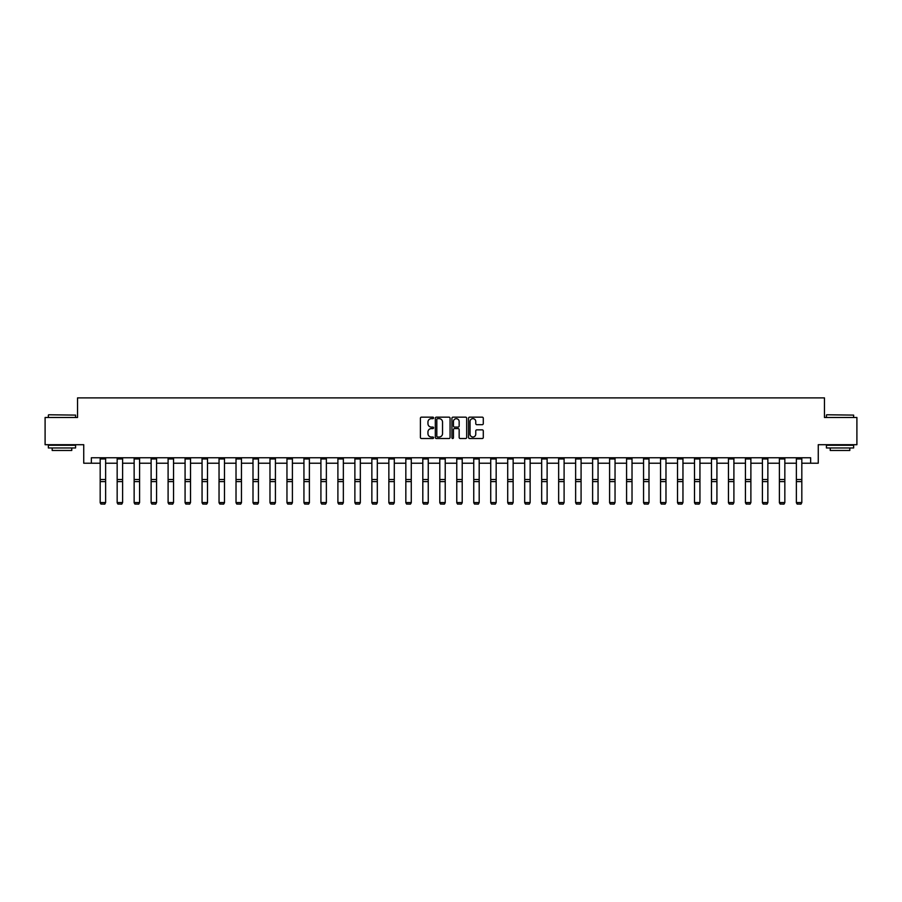 <?xml version="1.0" encoding="UTF-8"?>
<svg xmlns="http://www.w3.org/2000/svg" width="902" height="902" viewBox="0 0 902 902"><rect width="100%" height="100%" fill="white"/><g stroke="black" fill="none" stroke-linecap="round" stroke-linejoin="round"><path stroke-width="1.35" d="M433.58 417.897A0.744 0.744 0 0 0 432.836 417.152L421.482 417.152A1.071 1.071 0 0 0 420.411 418.212L420.411 437.447A1.071 1.071 0 0 0 421.482 438.519L432.836 438.519A0.744 0.744 0 0 0 433.58 437.774A0.744 0.744 0 0 0 432.836 437.019L431.37 437.019A3.416 3.416 0 0 1 427.954 433.603L427.954 432.002A3.416 3.416 0 0 1 431.37 428.585L432.836 428.585A0.744 0.744 0 0 0 433.58 427.83A0.744 0.744 0 0 0 432.836 427.086L431.37 427.086A3.416 3.416 0 0 1 427.954 423.669L427.954 422.068A3.416 3.416 0 0 1 431.37 418.641L432.836 418.641A0.744 0.744 0 0 0 433.58 417.897M482.22 424.684A1.071 1.071 0 0 0 483.292 423.613L483.292 418.212A1.071 1.071 0 0 0 482.22 417.152L469.615 417.152A1.071 1.071 0 0 0 468.544 418.212L468.544 437.447A1.071 1.071 0 0 0 469.615 438.519L482.22 438.519A1.071 1.071 0 0 0 483.292 437.447L483.292 430.93A1.071 1.071 0 0 0 482.22 429.859L476.831 429.859A1.071 1.071 0 0 0 475.76 430.93L475.76 434.166A2.853 2.853 0 0 1 472.907 437.019A2.853 2.853 0 0 1 470.043 434.166L470.043 421.505A2.853 2.853 0 0 1 472.907 418.641A2.853 2.853 0 0 1 475.76 421.505L475.76 423.613A1.071 1.071 0 0 0 476.831 424.684L482.22 424.684M91.361 463.211L91.361 457.765L810.639 457.765L810.639 463.211L818.261 463.211L818.261 444.709L856.9 444.709L856.9 417.491L824.462 417.491L824.462 397.895L77.538 397.895L77.538 417.491L45.1 417.491L45.1 444.709L83.739 444.709L83.739 463.211L100.178 463.211M450.064 418.212A1.071 1.071 0 0 0 448.993 417.152L436.388 417.152A1.071 1.071 0 0 0 435.316 418.212L435.316 437.447A1.071 1.071 0 0 0 436.388 438.519L448.993 438.519A1.071 1.071 0 0 0 450.064 437.447L450.064 418.212M453.007 417.152L465.612 417.152A1.071 1.071 0 0 1 466.684 418.212L466.684 437.447A1.071 1.071 0 0 1 465.612 438.519L460.212 438.519A1.071 1.071 0 0 1 459.152 437.447L459.152 429.645A1.071 1.071 0 0 0 458.081 428.585L454.495 428.585A1.071 1.071 0 0 0 453.435 429.645L453.435 437.774A0.744 0.744 0 0 1 452.68 438.519A0.744 0.744 0 0 1 451.936 437.774L451.936 418.212A1.071 1.071 0 0 1 453.007 417.152M105.624 463.211L117.159 463.211M122.604 463.211L134.139 463.211M139.584 463.211L151.119 463.211M156.565 463.211L168.099 463.211M173.545 463.211L185.079 463.211M190.525 463.211L202.059 463.211M207.505 463.211L219.039 463.211M224.485 463.211L236.02 463.211M241.465 463.211L253 463.211M258.446 463.211L269.98 463.211M275.426 463.211L286.96 463.211M292.406 463.211L303.94 463.211M309.386 463.211L320.92 463.211M326.366 463.211L337.9 463.211M343.346 463.211L354.881 463.211M360.326 463.211L371.861 463.211M377.307 463.211L388.852 463.211M394.287 463.211L405.832 463.211M411.267 463.211L422.812 463.211M428.247 463.211L439.793 463.211M445.227 463.211L456.773 463.211M462.207 463.211L473.753 463.211M479.188 463.211L490.733 463.211M496.168 463.211L507.713 463.211M513.148 463.211L524.693 463.211M530.139 463.211L541.674 463.211M547.119 463.211L558.654 463.211M564.1 463.211L575.634 463.211M581.08 463.211L592.614 463.211M598.06 463.211L609.594 463.211M615.04 463.211L626.574 463.211M632.02 463.211L643.554 463.211M649 463.211L660.535 463.211M665.98 463.211L677.515 463.211M682.961 463.211L694.495 463.211M699.941 463.211L711.475 463.211M716.921 463.211L728.455 463.211M733.901 463.211L745.435 463.211M750.881 463.211L762.416 463.211M767.861 463.211L779.396 463.211M784.841 463.211L796.376 463.211M801.822 463.211L810.639 463.211M437.56 418.641A0.744 0.744 0 0 0 436.816 419.396L436.816 436.275A0.744 0.744 0 0 0 437.56 437.019L439.116 437.019A3.416 3.416 0 0 0 442.532 433.603L442.532 422.068A3.416 3.416 0 0 0 439.116 418.641L437.56 418.641M459.152 421.561A2.853 2.853 0 0 0 456.288 418.697A2.853 2.853 0 0 0 453.435 421.561L453.435 426.015A1.071 1.071 0 0 0 454.495 427.086L458.081 427.086A1.071 1.071 0 0 0 459.152 426.015L459.152 421.561M100.178 502.752L100.99 504.105L100.178 502.549L105.624 502.549L104.801 504.105L100.99 504.026L104.801 504.105M105.624 458.96L100.178 458.96L100.178 457.788L105.624 457.788L105.624 502.549L104.801 504.026M100.178 458.96L100.178 502.549L100.99 504.026M48.697 414.773L75.576 415.1L48.697 414.773M61.967 447.967L48.37 447.967L48.37 445.25L75.576 445.25L75.576 447.967L61.967 447.967M71.765 447.967L71.765 450.47L52.181 450.47L52.181 447.967M826.751 414.773L853.63 415.1L826.751 414.773M840.033 447.967L826.424 447.967L826.424 445.25L853.63 445.25L853.63 447.967L840.033 447.967M849.819 447.967L849.819 450.47L830.235 450.47L830.235 447.967M117.159 502.752L117.97 504.105L117.159 502.549L122.604 502.549L121.781 504.105L117.97 504.026L121.781 504.105M134.139 502.752L134.95 504.105L134.139 502.549L139.584 502.549L138.761 504.105L134.95 504.026L138.761 504.105M122.604 458.96L117.159 458.96L117.159 457.788L122.604 457.788L122.604 502.549L121.781 504.026M117.159 458.96L117.159 502.549L117.97 504.026M139.584 458.96L134.139 458.96L134.139 457.788L139.584 457.788L139.584 502.549L138.761 504.026M134.139 458.96L134.139 502.549L134.95 504.026M151.119 502.752L151.931 504.105L151.119 502.549L156.565 502.549L155.742 504.105L151.931 504.026L155.742 504.105M168.099 502.752L168.911 504.105L168.099 502.549L173.545 502.549L172.722 504.105L168.911 504.026L172.722 504.105M185.079 502.752L185.902 504.105L185.079 502.549L190.525 502.549L189.702 504.105L185.902 504.026L189.702 504.105M156.565 458.96L151.119 458.96L151.119 457.788L156.565 457.788L156.565 502.549L155.742 504.026M151.119 458.96L151.119 502.549L151.931 504.026M173.545 458.96L168.099 458.96L168.099 457.788L173.545 457.788L173.545 502.549L172.722 504.026M168.099 458.96L168.099 502.549L168.911 504.026M190.525 458.96L185.079 458.96L185.079 457.788L190.525 457.788L190.525 502.549L189.702 504.026M185.079 458.96L185.079 502.549L185.902 504.026M207.505 458.96L202.059 458.96L202.059 457.788L207.505 457.788L207.505 502.752L206.682 504.105L202.882 504.026L206.682 504.105M202.059 502.752L202.882 504.105L202.059 502.549L207.505 502.549L206.682 504.026M202.059 458.96L202.059 502.549L202.882 504.026M224.485 458.96L219.039 458.96L219.039 457.788L224.485 457.788L224.485 502.752L223.662 504.105L219.862 504.026L223.662 504.105M219.039 502.752L219.862 504.105L219.039 502.549L224.485 502.549L223.662 504.026M219.039 458.96L219.039 502.549L219.862 504.026M241.465 458.96L236.02 458.96L236.02 457.788L241.465 457.788L241.465 502.752L240.654 504.105L236.843 504.026L240.654 504.105M236.02 502.752L236.843 504.105L236.02 502.549L241.465 502.549L240.654 504.026M236.02 458.96L236.02 502.549L236.843 504.026M258.446 458.96L253 458.96L253 457.788L258.446 457.788L258.446 502.752L257.634 504.105L253.823 504.026L257.634 504.105M253 502.752L253.823 504.105L253 502.549L258.446 502.549L257.634 504.026M253 458.96L253 502.549L253.823 504.026M275.426 458.96L269.98 458.96L269.98 457.788L275.426 457.788L275.426 502.752L274.614 504.105L270.803 504.026L274.614 504.105M269.98 502.752L270.803 504.105L269.98 502.549L275.426 502.549L274.614 504.026M269.98 458.96L269.98 502.549L270.803 504.026M292.406 458.96L286.96 458.96L286.96 457.788L292.406 457.788L292.406 502.752L291.594 504.105L287.783 504.026L291.594 504.105M286.96 502.752L287.783 504.105L286.96 502.549L292.406 502.549L291.594 504.026M286.96 458.96L286.96 502.549L287.783 504.026M309.386 458.96L303.94 458.96L303.94 457.788L309.386 457.788L309.386 502.752L308.574 504.105L304.763 504.026L308.574 504.105M303.94 502.752L304.763 504.105L303.94 502.549L309.386 502.549L308.574 504.026M303.94 458.96L303.94 502.549L304.763 504.026M326.366 458.96L320.92 458.96L320.92 457.788L326.366 457.788L326.366 502.752L325.554 504.105L321.743 504.026L325.554 504.105M320.92 502.752L321.743 504.105L320.92 502.549L326.366 502.549L325.554 504.026M320.92 458.96L320.92 502.549L321.743 504.026M343.346 458.96L337.9 458.96L337.9 457.788L343.346 457.788L343.346 502.752L342.534 504.105L338.724 504.026L342.534 504.105M337.9 502.752L338.724 504.105L337.9 502.549L343.346 502.549L342.534 504.026M337.9 458.96L337.9 502.549L338.724 504.026M360.326 458.96L354.881 458.96L354.881 457.788L360.326 457.788L360.326 502.752L359.515 504.105L355.704 504.026L359.515 504.105M354.881 502.752L355.704 504.105L354.881 502.549L360.326 502.549L359.515 504.026M354.881 458.96L354.881 502.549L355.704 504.026M377.307 458.96L371.861 458.96L371.861 457.788L377.307 457.788L377.307 502.752L376.495 504.105L372.684 504.026L376.495 504.105M371.861 502.752L372.684 504.105L371.861 502.549L377.307 502.549L376.495 504.026M371.861 458.96L371.861 502.549L372.684 504.026M394.287 458.96L388.852 458.96L388.852 457.788L394.287 457.788L394.287 502.752L393.475 504.105L389.664 504.026L393.475 504.105M388.852 502.752L389.664 504.105L388.852 502.549L394.287 502.549L393.475 504.026M388.852 458.96L388.852 502.549L389.664 504.026M411.267 458.96L405.832 458.96L405.832 457.788L411.267 457.788L411.267 502.752L410.455 504.105L406.644 504.026L410.455 504.105M405.832 502.752L406.644 504.105L405.832 502.549L411.267 502.549L410.455 504.026M405.832 458.96L405.832 502.549L406.644 504.026M428.247 458.96L422.812 458.96L422.812 457.788L428.247 457.788L428.247 502.752L427.435 504.105L423.624 504.026L427.435 504.105M422.812 502.752L423.624 504.105L422.812 502.549L428.247 502.549L427.435 504.026M422.812 458.96L422.812 502.549L423.624 504.026M445.227 458.96L439.793 458.96L439.793 457.788L445.227 457.788L445.227 502.752L444.415 504.105L440.604 504.026L444.415 504.105M439.793 502.752L440.604 504.105L439.793 502.549L445.227 502.549L444.415 504.026M439.793 458.96L439.793 502.549L440.604 504.026M462.207 458.96L456.773 458.96L456.773 457.788L462.207 457.788L462.207 502.752L461.396 504.105L457.585 504.026L461.396 504.105M456.773 502.752L457.585 504.105L456.773 502.549L462.207 502.549L461.396 504.026M456.773 458.96L456.773 502.549L457.585 504.026M473.753 502.752L474.565 504.105L473.753 502.549L479.188 502.549L478.376 504.105L474.565 504.026L478.376 504.105M490.733 502.752L491.545 504.105L490.733 502.549L496.168 502.549L495.356 504.105L491.545 504.026L495.356 504.105M507.713 502.752L508.525 504.105L507.713 502.549L513.148 502.549L512.336 504.105L508.525 504.026L512.336 504.105M524.693 502.752L525.505 504.105L524.693 502.549L530.139 502.549L529.316 504.105L525.505 504.026L529.316 504.105M479.188 458.96L473.753 458.96L473.753 457.788L479.188 457.788L479.188 502.549L478.376 504.026M473.753 458.96L473.753 502.549L474.565 504.026M496.168 458.96L490.733 458.96L490.733 457.788L496.168 457.788L496.168 502.549L495.356 504.026M490.733 458.96L490.733 502.549L491.545 504.026M513.148 458.96L507.713 458.96L507.713 457.788L513.148 457.788L513.148 502.549L512.336 504.026M507.713 458.96L507.713 502.549L508.525 504.026M530.139 458.96L524.693 458.96L524.693 457.788L530.139 457.788L530.139 502.549L529.316 504.026M524.693 458.96L524.693 502.549L525.505 504.026M541.674 502.752L542.485 504.105L541.674 502.549L547.119 502.549L546.296 504.105L542.485 504.026L546.296 504.105M558.654 502.752L559.465 504.105L558.654 502.549L564.1 502.549L563.276 504.105L559.465 504.026L563.276 504.105M575.634 502.752L576.446 504.105L575.634 502.549L581.08 502.549L580.257 504.105L576.446 504.026L580.257 504.105M592.614 502.752L593.426 504.105L592.614 502.549L598.06 502.549L597.237 504.105L593.426 504.026L597.237 504.105M609.594 502.752L610.406 504.105L609.594 502.549L615.04 502.549L614.217 504.105L610.406 504.026L614.217 504.105M626.574 502.752L627.386 504.105L626.574 502.549L632.02 502.549L631.197 504.105L627.386 504.026L631.197 504.105M643.554 502.752L644.366 504.105L643.554 502.549L649 502.549L648.177 504.105L644.366 504.026L648.177 504.105M660.535 502.752L661.346 504.105L660.535 502.549L665.98 502.549L665.157 504.105L661.346 504.026L665.157 504.105M547.119 458.96L541.674 458.96L541.674 457.788L547.119 457.788L547.119 502.549L546.296 504.026M541.674 458.96L541.674 502.549L542.485 504.026M564.1 458.96L558.654 458.96L558.654 457.788L564.1 457.788L564.1 502.549L563.276 504.026M558.654 458.96L558.654 502.549L559.465 504.026M581.08 458.96L575.634 458.96L575.634 457.788L581.08 457.788L581.08 502.549L580.257 504.026M575.634 458.96L575.634 502.549L576.446 504.026M598.06 458.96L592.614 458.96L592.614 457.788L598.06 457.788L598.06 502.549L597.237 504.026M592.614 458.96L592.614 502.549L593.426 504.026M615.04 458.96L609.594 458.96L609.594 457.788L615.04 457.788L615.04 502.549L614.217 504.026M609.594 458.96L609.594 502.549L610.406 504.026M632.02 458.96L626.574 458.96L626.574 457.788L632.02 457.788L632.02 502.549L631.197 504.026M626.574 458.96L626.574 502.549L627.386 504.026M649 458.96L643.554 458.96L643.554 457.788L649 457.788L649 502.549L648.177 504.026M643.554 458.96L643.554 502.549L644.366 504.026M665.98 458.96L660.535 458.96L660.535 457.788L665.98 457.788L665.98 502.549L665.157 504.026M660.535 458.96L660.535 502.549L661.346 504.026M677.515 502.752L678.338 504.105L677.515 502.549L682.961 502.549L682.137 504.105L678.338 504.026L682.137 504.105M682.961 458.96L677.515 458.96L677.515 457.788L682.961 457.788L682.961 502.549L682.137 504.026M677.515 458.96L677.515 502.549L678.338 504.026M694.495 502.752L695.318 504.105L694.495 502.549L699.941 502.549L699.118 504.105L695.318 504.026L699.118 504.105M699.941 458.96L694.495 458.96L694.495 457.788L699.941 457.788L699.941 502.549L699.118 504.026M694.495 458.96L694.495 502.549L695.318 504.026M711.475 502.752L712.298 504.105L711.475 502.549L716.921 502.549L716.098 504.105L712.298 504.026L716.098 504.105M716.921 458.96L711.475 458.96L711.475 457.788L716.921 457.788L716.921 502.549L716.098 504.026M711.475 458.96L711.475 502.549L712.298 504.026M728.455 502.752L729.278 504.105L728.455 502.549L733.901 502.549L733.089 504.105L729.278 504.026L733.089 504.105M733.901 458.96L728.455 458.96L728.455 457.788L733.901 457.788L733.901 502.549L733.089 504.026M728.455 458.96L728.455 502.549L729.278 504.026M745.435 502.752L746.258 504.105L745.435 502.549L750.881 502.549L750.069 504.105L746.258 504.026L750.069 504.105M750.881 458.96L745.435 458.96L745.435 457.788L750.881 457.788L750.881 502.549L750.069 504.026M745.435 458.96L745.435 502.549L746.258 504.026M762.416 502.752L763.239 504.105L762.416 502.549L767.861 502.549L767.05 504.105L763.239 504.026L767.05 504.105M767.861 458.96L762.416 458.96L762.416 457.788L767.861 457.788L767.861 502.549L767.05 504.026M762.416 458.96L762.416 502.549L763.239 504.026M779.396 502.752L780.219 504.105L779.396 502.549L784.841 502.549L784.03 504.105L780.219 504.026L784.03 504.105M784.841 458.96L779.396 458.96L779.396 457.788L784.841 457.788L784.841 502.549L784.03 504.026M779.396 458.96L779.396 502.549L780.219 504.026M796.376 502.752L797.199 504.105L796.376 502.549L801.822 502.549L801.01 504.105L797.199 504.026L801.01 504.105M801.822 458.96L796.376 458.96L796.376 457.788L801.822 457.788L801.822 502.549L801.01 504.026M796.376 458.96L796.376 502.549L797.199 504.026M105.624 479.526L100.178 479.526M105.624 481.589L100.178 481.589M122.604 479.526L117.159 479.526M122.604 481.589L117.159 481.589M139.584 479.526L134.139 479.526M139.584 481.589L134.139 481.589M156.565 479.526L151.119 479.526M156.565 481.589L151.119 481.589M173.545 479.526L168.099 479.526M173.545 481.589L168.099 481.589M190.525 479.526L185.079 479.526M190.525 481.589L185.079 481.589M207.505 479.526L202.059 479.526M207.505 481.589L202.059 481.589M224.485 479.526L219.039 479.526M224.485 481.589L219.039 481.589M241.465 479.526L236.02 479.526M241.465 481.589L236.02 481.589M258.446 479.526L253 479.526M258.446 481.589L253 481.589M275.426 479.526L269.98 479.526M275.426 481.589L269.98 481.589M292.406 479.526L286.96 479.526M292.406 481.589L286.96 481.589M309.386 479.526L303.94 479.526M309.386 481.589L303.94 481.589M326.366 479.526L320.92 479.526M326.366 481.589L320.92 481.589M343.346 479.526L337.9 479.526M343.346 481.589L337.9 481.589M360.326 479.526L354.881 479.526M360.326 481.589L354.881 481.589M377.307 479.526L371.861 479.526M377.307 481.589L371.861 481.589M394.287 479.526L388.852 479.526M394.287 481.589L388.852 481.589M411.267 479.526L405.832 479.526M411.267 481.589L405.832 481.589M428.247 479.526L422.812 479.526M428.247 481.589L422.812 481.589M445.227 479.526L439.793 479.526M445.227 481.589L439.793 481.589M462.207 479.526L456.773 479.526M462.207 481.589L456.773 481.589M479.188 479.526L473.753 479.526M479.188 481.589L473.753 481.589M496.168 479.526L490.733 479.526M496.168 481.589L490.733 481.589M513.148 479.526L507.713 479.526M513.148 481.589L507.713 481.589M530.139 479.526L524.693 479.526M530.139 481.589L524.693 481.589M547.119 479.526L541.674 479.526M547.119 481.589L541.674 481.589M564.1 479.526L558.654 479.526M564.1 481.589L558.654 481.589M581.08 479.526L575.634 479.526M581.08 481.589L575.634 481.589M598.06 479.526L592.614 479.526M598.06 481.589L592.614 481.589M615.04 479.526L609.594 479.526M615.04 481.589L609.594 481.589M632.02 479.526L626.574 479.526M632.02 481.589L626.574 481.589M649 479.526L643.554 479.526M649 481.589L643.554 481.589M665.98 479.526L660.535 479.526M665.98 481.589L660.535 481.589M682.961 479.526L677.515 479.526M682.961 481.589L677.515 481.589M699.941 479.526L694.495 479.526M699.941 481.589L694.495 481.589M716.921 479.526L711.475 479.526M716.921 481.589L711.475 481.589M733.901 479.526L728.455 479.526M733.901 481.589L728.455 481.589M750.881 479.526L745.435 479.526M750.881 481.589L745.435 481.589M767.861 479.526L762.416 479.526M767.861 481.589L762.416 481.589M784.841 479.526L779.396 479.526M784.841 481.589L779.396 481.589M801.822 479.526L796.376 479.526M801.822 481.589L796.376 481.589M48.37 417.491L48.37 415.1M75.576 417.491L75.576 415.1M826.424 417.491L826.424 415.1M853.63 417.491L853.63 415.1"/></g></svg>

